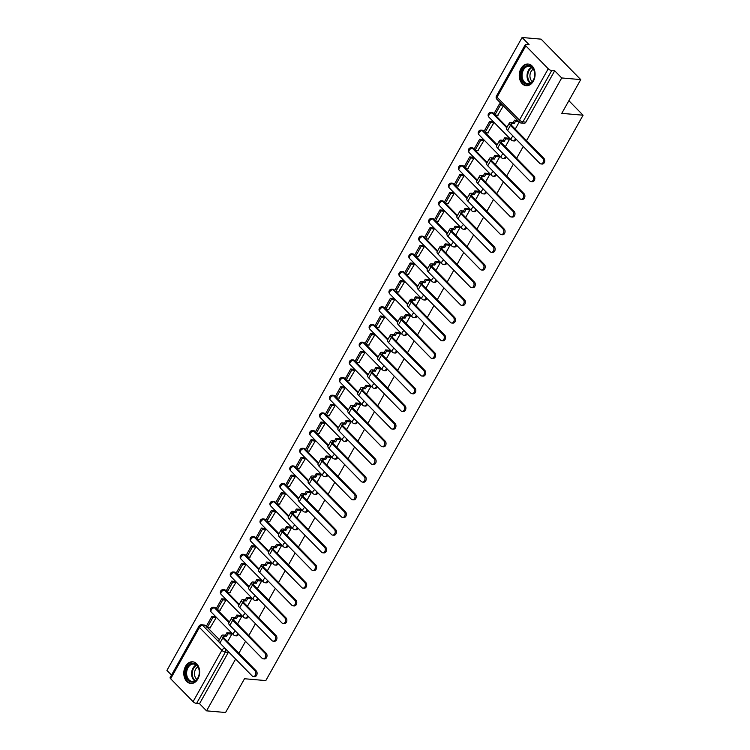 <?xml version="1.0" encoding="UTF-8"?>
<svg xmlns="http://www.w3.org/2000/svg" width="750" height="750" viewBox="0 0 750 750"><rect width="100%" height="100%" fill="white"/><g stroke="black" fill="none" stroke-linecap="round" stroke-linejoin="round"><path stroke-width="1.12" d="M515.344 138.403A2.794 2.025 95 0 1 514.931 139.706A2.794 2.025 95 0 1 513.103 140.859L514.153 140.953A2.794 2.025 -85 0 0 515.981 139.791A2.794 2.025 -85 0 0 516.206 139.284M505.425 156.075A2.794 2.025 95 0 1 505.012 157.378A2.794 2.025 95 0 1 503.184 158.541L504.234 158.625A2.794 2.025 -85 0 0 506.062 157.472A2.794 2.025 -85 0 0 506.287 156.956M495.506 173.756A2.794 2.025 95 0 1 495.094 175.05A2.794 2.025 95 0 1 493.266 176.213L494.316 176.306A2.794 2.025 -85 0 0 496.144 175.144A2.794 2.025 -85 0 0 496.369 174.637M485.588 191.428A2.794 2.025 95 0 1 485.175 192.731A2.794 2.025 95 0 1 483.347 193.884L484.397 193.978A2.794 2.025 -85 0 0 486.225 192.816A2.794 2.025 -85 0 0 486.45 192.309M475.669 209.1A2.794 2.025 95 0 1 475.256 210.403A2.794 2.025 95 0 1 473.428 211.566L474.478 211.65A2.794 2.025 -85 0 0 476.306 210.497A2.794 2.025 -85 0 0 476.531 209.981M465.75 226.781A2.794 2.025 95 0 1 465.338 228.075A2.794 2.025 95 0 1 463.509 229.238L464.559 229.331A2.794 2.025 -85 0 0 466.388 228.169A2.794 2.025 -85 0 0 466.613 227.662M455.831 244.453A2.794 2.025 95 0 1 455.419 245.756A2.794 2.025 95 0 1 453.591 246.909L454.641 247.003A2.794 2.025 -85 0 0 456.469 245.841A2.794 2.025 -85 0 0 456.694 245.334M445.912 262.125A2.794 2.025 95 0 1 445.5 263.428A2.794 2.025 95 0 1 443.672 264.591L444.722 264.675A2.794 2.025 -85 0 0 446.55 263.522A2.794 2.025 -85 0 0 446.775 263.006M435.994 279.806A2.794 2.025 95 0 1 435.581 281.1A2.794 2.025 95 0 1 433.753 282.262L434.803 282.356A2.794 2.025 -85 0 0 436.631 281.194A2.794 2.025 -85 0 0 436.856 280.688M426.075 297.478A2.794 2.025 95 0 1 425.663 298.772A2.794 2.025 95 0 1 423.834 299.934L424.884 300.028A2.794 2.025 -85 0 0 426.713 298.866A2.794 2.025 -85 0 0 426.938 298.359M416.156 315.15A2.794 2.025 95 0 1 415.744 316.453A2.794 2.025 95 0 1 413.916 317.616L414.966 317.7A2.794 2.025 -85 0 0 416.794 316.547A2.794 2.025 -85 0 0 417.019 316.031M406.238 332.831A2.794 2.025 95 0 1 405.825 334.125A2.794 2.025 95 0 1 403.997 335.287L405.047 335.381A2.794 2.025 -85 0 0 406.875 334.219A2.794 2.025 -85 0 0 407.1 333.712M396.319 350.503A2.794 2.025 95 0 1 395.906 351.797A2.794 2.025 95 0 1 394.078 352.959L395.128 353.053A2.794 2.025 -85 0 0 396.956 351.891A2.794 2.025 -85 0 0 397.181 351.384M386.4 368.175A2.794 2.025 95 0 1 385.988 369.478A2.794 2.025 95 0 1 384.159 370.641L385.209 370.725A2.794 2.025 -85 0 0 387.037 369.572A2.794 2.025 -85 0 0 387.262 369.056M376.481 385.856A2.794 2.025 95 0 1 376.069 387.15A2.794 2.025 95 0 1 374.241 388.312L375.291 388.406A2.794 2.025 -85 0 0 377.119 387.244A2.794 2.025 -85 0 0 377.344 386.737M366.562 403.528A2.794 2.025 95 0 1 366.15 404.822A2.794 2.025 95 0 1 364.322 405.984L365.372 406.078A2.794 2.025 -85 0 0 367.2 404.916A2.794 2.025 -85 0 0 367.425 404.409M356.644 421.2A2.794 2.025 95 0 1 356.231 422.503A2.794 2.025 95 0 1 354.403 423.666L355.453 423.75A2.794 2.025 -85 0 0 357.281 422.587A2.794 2.025 -85 0 0 357.506 422.081M346.725 438.881A2.794 2.025 95 0 1 346.312 440.175A2.794 2.025 95 0 1 344.484 441.337L345.534 441.431A2.794 2.025 -85 0 0 347.362 440.269A2.794 2.025 -85 0 0 347.587 439.762M336.806 456.553A2.794 2.025 95 0 1 336.394 457.847A2.794 2.025 95 0 1 334.566 459.009L335.616 459.103A2.794 2.025 -85 0 0 337.444 457.941A2.794 2.025 -85 0 0 337.669 457.434M326.887 474.225A2.794 2.025 95 0 1 326.475 475.528A2.794 2.025 95 0 1 324.647 476.691L325.697 476.775A2.794 2.025 -85 0 0 327.525 475.613A2.794 2.025 -85 0 0 327.75 475.106M316.969 491.906A2.794 2.025 95 0 1 316.556 493.2A2.794 2.025 95 0 1 314.728 494.363L315.778 494.456A2.794 2.025 -85 0 0 317.606 493.294A2.794 2.025 -85 0 0 317.831 492.787M307.05 509.578A2.794 2.025 95 0 1 306.637 510.872A2.794 2.025 95 0 1 304.809 512.034L305.859 512.128A2.794 2.025 -85 0 0 307.688 510.966A2.794 2.025 -85 0 0 307.913 510.459M297.131 527.25A2.794 2.025 95 0 1 296.719 528.553A2.794 2.025 95 0 1 294.891 529.716L295.941 529.8A2.794 2.025 -85 0 0 297.769 528.638A2.794 2.025 -85 0 0 297.994 528.131M287.213 544.931A2.794 2.025 95 0 1 286.8 546.225A2.794 2.025 95 0 1 284.972 547.388L286.022 547.481A2.794 2.025 -85 0 0 287.85 546.319A2.794 2.025 -85 0 0 288.075 545.812M277.294 562.603A2.794 2.025 95 0 1 276.881 563.897A2.794 2.025 95 0 1 275.053 565.059L276.103 565.153A2.794 2.025 -85 0 0 277.931 563.991A2.794 2.025 -85 0 0 278.156 563.484M267.375 580.275A2.794 2.025 95 0 1 266.962 581.578A2.794 2.025 95 0 1 265.134 582.741L266.184 582.825A2.794 2.025 -85 0 0 268.012 581.663A2.794 2.025 -85 0 0 268.238 581.156M257.456 597.947A2.794 2.025 95 0 1 257.044 599.25A2.794 2.025 95 0 1 255.216 600.413L256.266 600.506A2.794 2.025 -85 0 0 258.094 599.344A2.794 2.025 -85 0 0 258.319 598.837M247.538 615.628A2.794 2.025 95 0 1 247.125 616.922A2.794 2.025 95 0 1 245.297 618.084L246.347 618.178A2.794 2.025 -85 0 0 248.175 617.016A2.794 2.025 -85 0 0 248.4 616.509M237.619 633.3A2.794 2.025 95 0 1 237.206 634.603A2.794 2.025 95 0 1 235.378 635.766L236.428 635.85A2.794 2.025 -85 0 0 238.256 634.688A2.794 2.025 -85 0 0 238.481 634.181M185.531 666.328A10.875 7.903 -85 0 0 184.378 677.306A10.875 7.903 -85 0 0 190.772 683.475A10.875 7.903 -85 0 0 197.897 678.956A10.875 7.903 -85 0 0 199.05 667.978A10.875 7.903 -85 0 0 192.656 661.8A10.875 7.903 -85 0 0 185.531 666.328M520.988 68.559A10.875 7.903 -85 0 0 519.834 79.528A10.875 7.903 -85 0 0 526.228 85.706A10.875 7.903 -85 0 0 533.353 81.178A10.875 7.903 -85 0 0 534.506 70.2A10.875 7.903 -85 0 0 528.113 64.031A10.875 7.903 -85 0 0 520.988 68.559M526.538 140.644L561.712 77.953L580.725 79.603L541.097 39.15L522.084 37.5L166.922 670.397L171.506 675.084M580.725 79.603L561.778 113.362L583.078 115.209L265.809 680.588L244.509 678.741L225.562 712.5L206.55 710.85L235.612 659.053M238.894 653.222L245.531 641.381M248.812 635.541L255.45 623.7M258.731 617.869L265.369 606.028M268.65 600.197L275.287 588.356M278.569 582.516L285.206 570.675M288.488 564.844L295.125 553.003M298.406 547.172L305.044 535.331M308.325 529.491L314.962 517.65M318.244 511.819L324.881 499.978M328.163 494.147L334.8 482.306M338.081 476.466L344.719 464.625M348 458.794L354.637 446.953M357.919 441.122L364.556 429.281M367.838 423.441L374.475 411.609M377.756 405.769L384.394 393.928M387.675 388.097L394.312 376.256M397.594 370.416L404.231 358.584M407.512 352.744L414.15 340.903M417.431 335.072L424.069 323.231M427.35 317.391L433.988 305.559M437.269 299.719L443.906 287.878M447.188 282.047L453.825 270.206M457.106 264.366L463.744 252.534M467.025 246.694L473.663 234.853M476.944 229.022L483.581 217.181M486.863 211.341L493.5 199.509M496.781 193.669L503.419 181.828M506.7 175.997L513.337 164.156M516.619 158.316L523.256 146.484M522.084 37.5L529.097 44.663L526.134 44.4A2.794 1.013 29.3 0 0 525.291 44.653A2.794 1.013 29.3 0 0 525.816 45.853L548.241 68.756A2.794 1.013 29.3 0 0 551.737 70.537L522.938 121.866A2.794 2.025 95 0 1 521.109 123.019L524.072 123.281A2.794 2.025 95 0 0 525.9 122.119L522.938 121.866A2.794 1.013 29.3 0 1 519.441 120.075L548.241 68.756M561.712 77.953L554.7 70.791L551.737 70.537M205.594 625.584L202.631 625.331A2.794 2.025 95 0 0 201.6 624.816L204.562 625.069A2.794 2.025 95 0 1 205.594 625.584L206.316 626.325M207.6 627.638L219.422 639.703M206.55 710.85L199.537 703.688L196.575 703.434A2.794 1.013 -150.7 0 1 193.078 701.653L170.644 678.75A2.794 1.013 -150.7 0 1 170.128 677.559L198.928 626.231A2.794 1.013 -150.7 0 0 199.444 627.431L170.644 678.75M227.597 641.691L231.872 634.059L230.578 633.047M210.084 627.853L216.028 617.878L214.8 616.725M220.003 610.172L225.947 600.206L224.719 599.044M237.516 624.009L241.791 616.388L240.497 615.375M229.913 592.5L235.866 582.534L234.637 581.372M247.434 606.337L251.709 598.716L250.416 597.694M239.831 574.828L245.784 564.853L244.556 563.7M257.353 588.666L261.628 581.034L260.334 580.022M249.75 557.147L255.703 547.181L254.475 546.019M267.272 570.984L271.547 563.362L270.253 562.35M259.669 539.475L265.622 529.509L264.394 528.347M277.191 553.312L281.466 545.691L280.172 544.669M269.587 521.803L275.541 511.828L274.312 510.675M287.109 535.641L291.384 528.009L290.091 526.997M279.506 504.122L285.459 494.156L284.231 493.003M297.028 517.959L301.303 510.338L300.009 509.325M289.425 486.45L295.378 476.484L294.15 475.322M306.947 500.287L311.222 492.666L309.928 491.644M299.344 468.778L305.297 458.803L304.069 457.65M316.866 482.616L321.141 474.984L319.847 473.972M309.262 451.097L315.216 441.131L313.988 439.978M326.784 464.944L331.059 457.312L329.766 456.3M319.181 433.425L325.134 423.459L323.906 422.297M336.703 447.262L340.978 439.641L339.684 438.619M329.1 415.753L335.053 405.778L333.825 404.625M346.622 429.591L350.897 421.959L349.603 420.947M339.019 398.072L344.972 388.106L343.744 386.953M356.541 411.919L360.816 404.288L359.522 403.275M348.938 380.4L354.891 370.434L353.663 369.272M366.459 394.237L370.734 386.616L369.441 385.594M358.856 362.728L364.809 352.753L363.581 351.6M376.378 376.566L380.653 368.934L379.359 367.922M368.775 345.047L374.728 335.081L373.5 333.928M386.297 358.894L390.572 351.262L389.278 350.25M378.694 327.375L384.647 317.409L383.419 316.247M396.216 341.212L400.491 333.591L399.197 332.569M388.612 309.703L394.566 299.728L393.337 298.575M406.134 323.541L410.409 315.909L409.116 314.897M398.531 292.031L404.484 282.056L403.256 280.903M416.053 305.869L420.328 298.238L419.034 297.225M408.45 274.35L414.394 264.384L413.175 263.222M425.972 288.188L430.247 280.566L428.953 279.544M418.369 256.678L424.312 246.703L423.094 245.55M435.891 270.516L440.166 262.884L438.872 261.872M428.287 239.006L434.231 229.031L433.012 227.878M445.809 252.844L450.084 245.213L448.791 244.2M438.206 221.325L444.15 211.359L442.931 210.197M455.728 235.162L460.003 227.541L458.709 226.519M448.125 203.653L454.069 193.678L452.85 192.525M465.647 217.491L469.922 209.859L468.628 208.847M458.044 185.981L463.988 176.006L462.769 174.853M475.566 199.819L479.841 192.188L478.547 191.175M467.963 168.3L473.906 158.334L472.688 157.172M485.484 182.137L489.759 174.516L488.466 173.494M477.881 150.628L483.825 140.653L482.606 139.5M495.403 164.466L499.678 156.834L498.384 155.822M487.8 132.956L493.744 122.981L492.525 121.828M505.322 146.794L509.597 139.162L508.303 138.15M497.719 115.275L503.353 105.862M493.238 113.016L492.188 112.922A2.794 2.025 95 0 0 491.156 112.406L492.206 112.5A2.794 2.025 -85 0 1 493.238 113.016L493.95 113.747M495.244 115.059L507.066 127.125M483.319 130.688L482.269 130.594A2.794 2.025 95 0 0 481.238 130.087L482.288 130.172A2.794 2.025 -85 0 1 483.319 130.688L484.031 131.419M485.325 132.741L497.147 144.806M473.4 148.359L472.35 148.275A2.794 2.025 95 0 0 471.319 147.759L472.369 147.853A2.794 2.025 -85 0 1 473.4 148.359L474.113 149.1M475.406 150.412L487.228 162.478M463.481 166.041L462.431 165.947A2.794 2.025 95 0 0 461.4 165.431L462.45 165.525A2.794 2.025 -85 0 1 463.481 166.041L464.194 166.772M465.487 168.084L477.309 180.15M453.562 183.713L452.512 183.619A2.794 2.025 95 0 0 451.481 183.112L452.531 183.197A2.794 2.025 -85 0 1 453.562 183.713L454.275 184.444M455.569 185.766L467.391 197.831M443.644 201.384L442.594 201.3A2.794 2.025 95 0 0 441.562 200.784L442.613 200.878A2.794 2.025 -85 0 1 443.644 201.384L444.356 202.125M445.65 203.438L457.472 215.503M433.725 219.066L432.675 218.972A2.794 2.025 95 0 0 431.644 218.456L432.694 218.55A2.794 2.025 -85 0 1 433.725 219.066L434.447 219.797M435.731 221.109L447.553 233.175M423.806 236.738L422.756 236.644A2.794 2.025 95 0 0 421.725 236.137L422.775 236.222A2.794 2.025 -85 0 1 423.806 236.738L424.528 237.469M425.812 238.791L437.634 250.856M413.888 254.409L412.838 254.325A2.794 2.025 95 0 0 411.806 253.809L412.856 253.903A2.794 2.025 -85 0 1 413.888 254.409L414.609 255.15M415.894 256.462L427.716 268.528M403.969 272.091L402.919 271.997A2.794 2.025 95 0 0 401.887 271.481L402.938 271.575A2.794 2.025 -85 0 1 403.969 272.091L404.691 272.822M405.975 274.134L417.797 286.2M394.05 289.762L393 289.669A2.794 2.025 95 0 0 391.969 289.163L393.019 289.247A2.794 2.025 -85 0 1 394.05 289.762L394.772 290.494M396.056 291.816L407.878 303.881M384.131 307.434L383.081 307.35A2.794 2.025 95 0 0 382.05 306.834L383.1 306.928A2.794 2.025 -85 0 1 384.131 307.434L384.853 308.175M386.137 309.488L397.959 321.553M374.213 325.116L373.163 325.022A2.794 2.025 95 0 0 372.131 324.506L373.181 324.6A2.794 2.025 -85 0 1 374.213 325.116L374.934 325.847M376.219 327.159L388.041 339.225M364.294 342.787L363.244 342.694A2.794 2.025 95 0 0 362.213 342.178L363.263 342.272A2.794 2.025 -85 0 1 364.294 342.787L365.016 343.519M366.3 344.841L378.122 356.897M354.375 360.459L353.325 360.375A2.794 2.025 95 0 0 352.294 359.859L353.344 359.953A2.794 2.025 -85 0 1 354.375 360.459L355.097 361.2M356.381 362.512L368.203 374.578M344.456 378.141L343.406 378.047A2.794 2.025 95 0 0 342.375 377.531L343.425 377.625A2.794 2.025 -85 0 1 344.456 378.141L345.178 378.872M346.462 380.184L358.284 392.25M334.537 395.812L333.488 395.719A2.794 2.025 95 0 0 332.456 395.203L333.506 395.297A2.794 2.025 -85 0 1 334.537 395.812L335.259 396.544M336.544 397.866L348.366 409.922M324.619 413.484L323.569 413.4A2.794 2.025 95 0 0 322.538 412.884L323.588 412.978A2.794 2.025 -85 0 1 324.619 413.484L325.341 414.225M326.625 415.538L338.447 427.603M314.7 431.166L313.65 431.072A2.794 2.025 95 0 0 312.619 430.556L313.669 430.65A2.794 2.025 -85 0 1 314.7 431.166L315.422 431.897M316.706 433.209L328.528 445.275M304.781 448.837L303.731 448.744A2.794 2.025 95 0 0 302.7 448.228L303.75 448.322A2.794 2.025 -85 0 1 304.781 448.837L305.503 449.569M306.788 450.891L318.609 462.947M294.862 466.509L293.812 466.416A2.794 2.025 95 0 0 292.781 465.909L293.831 465.994A2.794 2.025 -85 0 1 294.862 466.509L295.584 467.25M296.869 468.562L308.691 480.628M284.944 484.191L283.894 484.097A2.794 2.025 95 0 0 282.863 483.581L283.912 483.675A2.794 2.025 -85 0 1 284.944 484.191L285.666 484.922M286.95 486.234L298.772 498.3M275.025 501.863L273.975 501.769A2.794 2.025 95 0 0 272.944 501.253L273.994 501.347A2.794 2.025 -85 0 1 275.025 501.863L275.747 502.594M277.031 503.906L288.853 515.972M265.106 519.534L264.056 519.441A2.794 2.025 95 0 0 263.025 518.934L264.075 519.019A2.794 2.025 -85 0 1 265.106 519.534L265.828 520.275M267.113 521.587L278.934 533.653M255.188 537.216L254.137 537.122A2.794 2.025 95 0 0 253.106 536.606L254.156 536.7A2.794 2.025 -85 0 1 255.188 537.216L255.909 537.947M257.194 539.259L269.016 551.325M245.269 554.888L244.219 554.794A2.794 2.025 95 0 0 243.187 554.278L244.237 554.372A2.794 2.025 -85 0 1 245.269 554.888L245.991 555.619M247.275 556.931L259.097 568.997M235.35 572.559L234.3 572.466A2.794 2.025 95 0 0 233.269 571.959L234.319 572.044A2.794 2.025 -85 0 1 235.35 572.559L236.072 573.3M237.356 574.612L249.178 586.678M225.431 590.231L224.381 590.147A2.794 2.025 95 0 0 223.35 589.631L224.4 589.725A2.794 2.025 -85 0 1 225.431 590.231L226.153 590.972M227.438 592.284L239.259 604.35M215.512 607.913L214.462 607.819A2.794 2.025 95 0 0 213.431 607.303L214.481 607.397A2.794 2.025 -85 0 1 215.512 607.913L216.234 608.644M217.519 609.956L229.341 622.022M568.875 100.716L583.078 115.209M515.241 129.113L519.206 122.044M554.7 70.791L525.9 122.119M199.537 703.688L228.338 652.369A2.794 2.025 -85 0 0 228.562 651.863M256.256 670.941A3.141 2.278 95 0 1 256.931 674.541A3.141 2.278 95 0 1 254.55 676.622L253.312 676.509A3.141 2.278 -85 0 0 255.694 674.438A3.141 2.278 -85 0 0 255.009 670.837L222.797 637.95A5.578 2.025 -150.7 0 1 221.747 635.55A5.578 2.025 -150.7 0 1 223.444 635.044L225.497 635.222L226.528 636.272L224.475 636.094A3.769 1.369 29.3 0 0 223.331 636.431A3.769 1.369 29.3 0 0 224.034 638.053L256.256 670.941L255.009 670.837M221.747 635.55L218.887 640.65A5.578 2.025 -150.7 0 0 219.928 643.041L252.15 675.938A3.141 2.278 -85 0 0 253.312 676.509M231.844 634.116L227.925 633.778L226.894 632.728L225.497 635.222M227.925 633.778L226.528 636.272M211.838 616.462L206.184 626.55L207.216 627.6L212.869 617.522L211.838 616.462L214.903 616.734M215.925 617.784L212.869 617.522M210.412 627.881L207.216 627.6M226.894 632.728L230.906 633.075M186.084 676.603A9.412 6.834 95 0 1 189.994 664.153A9.412 6.834 95 0 1 198.872 668.812A9.412 6.834 95 0 1 194.972 681.262A9.412 6.834 95 0 1 186.084 676.603M198.872 669.141A8.719 6.328 -85 0 0 193.706 664.069A8.719 6.328 -85 0 0 187.041 676.35A8.719 6.328 -85 0 0 192.206 681.431A8.719 6.328 -85 0 0 198.872 669.141M196.838 679.322A6.863 4.988 95 0 1 194.822 676.153A6.863 4.988 95 0 1 197.916 666.938M193.416 661.941L193.537 661.95A10.809 7.847 -85 0 0 193.416 661.941A10.809 7.847 -85 0 0 185.137 677.175A10.809 7.847 -85 0 0 191.55 683.475A10.809 7.847 -85 0 0 191.681 683.484L191.55 683.475M521.541 78.825A9.412 6.834 95 0 1 525.45 66.375A9.412 6.834 95 0 1 534.328 71.044A9.412 6.834 95 0 1 530.419 83.484A9.412 6.834 95 0 1 521.541 78.825M534.328 71.372A8.719 6.328 -85 0 0 529.163 66.291A8.719 6.328 -85 0 0 522.497 78.581A8.719 6.328 -85 0 0 527.663 83.653A8.719 6.328 -85 0 0 534.328 71.372M532.294 81.553A6.863 4.988 95 0 1 530.278 78.375A6.863 4.988 95 0 1 533.372 69.159M528.872 64.162L528.994 64.172A10.809 7.847 -85 0 0 528.872 64.162A10.809 7.847 -85 0 0 520.594 79.397A10.809 7.847 -85 0 0 527.006 85.697A10.809 7.847 -85 0 0 527.137 85.706M266.175 653.269A3.141 2.278 95 0 1 266.85 656.869A3.141 2.278 95 0 1 264.469 658.941L263.231 658.837A3.141 2.278 -85 0 0 265.613 656.756A3.141 2.278 -85 0 0 264.928 653.156L232.716 620.269A5.578 2.025 -150.7 0 1 231.666 617.869A5.578 2.025 -150.7 0 1 233.362 617.362L235.416 617.541L236.447 618.6L234.394 618.422A3.769 1.369 29.3 0 0 233.25 618.759A3.769 1.369 29.3 0 0 233.953 620.381L266.175 653.269L264.928 653.156M231.666 617.869L228.806 622.969A5.578 2.025 -150.7 0 0 229.847 625.369L262.069 658.256A3.141 2.278 -85 0 0 263.231 658.837M241.762 616.444L237.844 616.106L236.812 615.056L235.416 617.541M237.844 616.106L236.447 618.6M221.756 598.791L216.103 608.878L217.134 609.928L222.787 599.841L221.756 598.791L224.822 599.053M225.844 600.112L222.787 599.841M220.331 610.2L217.134 609.928M236.812 615.056L240.825 615.403M276.094 635.597A3.141 2.278 95 0 1 276.769 639.188A3.141 2.278 95 0 1 274.387 641.269L273.15 641.156A3.141 2.278 -85 0 0 275.531 639.084A3.141 2.278 -85 0 0 274.847 635.484L242.634 602.597A5.578 2.025 -150.7 0 1 241.584 600.197A5.578 2.025 -150.7 0 1 243.281 599.691L245.334 599.869L246.366 600.919L244.313 600.741A3.769 1.369 29.3 0 0 243.169 601.087A3.769 1.369 29.3 0 0 243.872 602.7L276.094 635.597L274.847 635.484M241.584 600.197L238.725 605.297A5.578 2.025 -150.7 0 0 239.766 607.697L271.988 640.584A3.141 2.278 -85 0 0 273.15 641.156M251.681 598.772L247.762 598.425L246.731 597.375L245.334 599.869M247.762 598.425L246.366 600.919M231.675 581.119L226.022 591.197L227.053 592.256L232.706 582.169L231.675 581.119L234.741 581.381M235.762 582.431L232.706 582.169M230.25 592.528L227.053 592.256M246.731 597.375L250.744 597.722M286.012 617.916A3.141 2.278 95 0 1 286.688 621.516A3.141 2.278 95 0 1 284.306 623.597L283.069 623.484A3.141 2.278 -85 0 0 285.45 621.413A3.141 2.278 -85 0 0 284.766 617.812L252.553 584.925A5.578 2.025 -150.7 0 1 251.503 582.525A5.578 2.025 -150.7 0 1 253.2 582.019L255.253 582.197L256.284 583.247L254.231 583.069A3.769 1.369 29.3 0 0 253.087 583.406A3.769 1.369 29.3 0 0 253.791 585.028L286.012 617.916L284.766 617.812M251.503 582.525L248.644 587.625A5.578 2.025 -150.7 0 0 249.684 590.016L281.906 622.913A3.141 2.278 -85 0 0 283.069 623.484M261.6 581.091L257.681 580.753L256.65 579.703L255.253 582.197M257.681 580.753L256.284 583.247M241.594 563.438L235.941 573.525L236.972 574.575L242.625 564.497L241.594 563.438L244.659 563.709M245.681 564.759L242.625 564.497M240.169 574.856L236.972 574.575M256.65 579.703L260.663 580.05M295.931 600.244A3.141 2.278 95 0 1 296.606 603.844A3.141 2.278 95 0 1 294.225 605.916L292.987 605.812A3.141 2.278 -85 0 0 295.369 603.731A3.141 2.278 -85 0 0 294.684 600.131L262.472 567.244A5.578 2.025 -150.7 0 1 261.422 564.844A5.578 2.025 -150.7 0 1 263.119 564.338L265.172 564.516L266.203 565.575L264.15 565.397A3.769 1.369 29.3 0 0 263.006 565.734A3.769 1.369 29.3 0 0 263.709 567.356L295.931 600.244L294.684 600.131M261.422 564.844L258.562 569.944A5.578 2.025 -150.7 0 0 259.603 572.344L291.825 605.231A3.141 2.278 -85 0 0 292.987 605.812M271.519 563.419L267.6 563.081L266.569 562.031L265.172 564.516M267.6 563.081L266.203 565.575M251.512 545.766L245.859 555.853L246.891 556.903L252.544 546.816L251.512 545.766L254.578 546.028M255.6 547.087L252.544 546.816M250.087 557.175L246.891 556.903M266.569 562.031L270.581 562.378M305.85 582.572A3.141 2.278 95 0 1 306.525 586.163A3.141 2.278 95 0 1 304.144 588.244L302.906 588.131A3.141 2.278 -85 0 0 305.287 586.059A3.141 2.278 -85 0 0 304.603 582.459L272.391 549.572A5.578 2.025 -150.7 0 1 271.341 547.172A5.578 2.025 -150.7 0 1 273.038 546.666L275.091 546.844L276.122 547.894L274.069 547.716A3.769 1.369 29.3 0 0 272.925 548.062A3.769 1.369 29.3 0 0 273.628 549.675L305.85 582.572L304.603 582.459M271.341 547.172L268.481 552.272A5.578 2.025 -150.7 0 0 269.522 554.672L301.744 587.559A3.141 2.278 -85 0 0 302.906 588.131M281.438 545.747L277.519 545.4L276.488 544.35L275.091 546.844M277.519 545.4L276.122 547.894M261.431 528.094L255.778 538.172L256.809 539.231L262.462 529.144L261.431 528.094L264.497 528.356M265.519 529.406L262.462 529.144M260.006 539.503L256.809 539.231M276.488 544.35L280.5 544.697M315.769 564.891A3.141 2.278 95 0 1 316.444 568.491A3.141 2.278 95 0 1 314.062 570.572L312.825 570.459A3.141 2.278 -85 0 0 315.206 568.387A3.141 2.278 -85 0 0 314.522 564.788L282.309 531.9A5.578 2.025 -150.7 0 1 281.259 529.5A5.578 2.025 -150.7 0 1 282.956 528.994L285.009 529.172L286.041 530.222L283.988 530.044A3.769 1.369 29.3 0 0 282.844 530.381A3.769 1.369 29.3 0 0 283.547 532.003L315.769 564.891L314.522 564.788M281.259 529.5L278.4 534.6A5.578 2.025 -150.7 0 0 279.441 536.991L311.663 569.888A3.141 2.278 -85 0 0 312.825 570.459M291.356 528.066L287.438 527.728L286.406 526.678L285.009 529.172M287.438 527.728L286.041 530.222M271.35 510.413L265.697 520.5L266.728 521.55L272.381 511.472L271.35 510.413L274.416 510.684M275.438 511.734L272.381 511.472M269.925 521.831L266.728 521.55M286.406 526.678L290.419 527.025M325.688 547.219A3.141 2.278 95 0 1 326.363 550.819A3.141 2.278 95 0 1 323.981 552.891L322.744 552.788A3.141 2.278 -85 0 0 325.125 550.706A3.141 2.278 -85 0 0 324.441 547.106L292.228 514.219A5.578 2.025 -150.7 0 1 291.178 511.819A5.578 2.025 -150.7 0 1 292.875 511.312L294.928 511.491L295.959 512.55L293.906 512.372A3.769 1.369 29.3 0 0 292.762 512.709A3.769 1.369 29.3 0 0 293.466 514.331L325.688 547.219L324.441 547.106M291.178 511.819L288.319 516.919A5.578 2.025 -150.7 0 0 289.359 519.319L321.581 552.206A3.141 2.278 -85 0 0 322.744 552.788M301.275 510.394L297.356 510.056L296.325 509.006L294.928 511.491M297.356 510.056L295.959 512.55M281.269 492.741L275.616 502.828L276.647 503.878L282.3 493.791L281.269 492.741L284.334 493.003M285.356 494.062L282.3 493.791M279.844 504.159L276.647 503.878M296.325 509.006L300.338 509.353M335.606 529.547A3.141 2.278 95 0 1 336.281 533.137A3.141 2.278 95 0 1 333.9 535.219L332.662 535.106A3.141 2.278 -85 0 0 335.044 533.034A3.141 2.278 -85 0 0 334.359 529.434L302.147 496.547A5.578 2.025 -150.7 0 1 301.097 494.147A5.578 2.025 -150.7 0 1 302.794 493.641L304.847 493.819L305.878 494.869L303.825 494.691A3.769 1.369 29.3 0 0 302.681 495.037A3.769 1.369 29.3 0 0 303.384 496.65L335.606 529.547L334.359 529.434M301.097 494.147L298.238 499.247A5.578 2.025 -150.7 0 0 299.278 501.647L331.5 534.534A3.141 2.278 -85 0 0 332.662 535.106M311.194 492.722L307.275 492.375L306.244 491.325L304.847 493.819M307.275 492.375L305.878 494.869M291.188 475.069L285.534 485.147L286.566 486.206L292.219 476.119L291.188 475.069L294.253 475.331M295.275 476.381L292.219 476.119M289.762 486.478L286.566 486.206M306.244 491.325L310.256 491.672M345.525 511.866A3.141 2.278 95 0 1 346.2 515.466A3.141 2.278 95 0 1 343.819 517.547L342.581 517.434A3.141 2.278 -85 0 0 344.962 515.363A3.141 2.278 -85 0 0 344.278 511.762L312.066 478.875A5.578 2.025 -150.7 0 1 311.016 476.475A5.578 2.025 -150.7 0 1 312.712 475.969L314.766 476.147L315.797 477.197L313.744 477.019A3.769 1.369 29.3 0 0 312.6 477.356A3.769 1.369 29.3 0 0 313.303 478.978L345.525 511.866L344.278 511.762M311.016 476.475L308.156 481.575A5.578 2.025 -150.7 0 0 309.197 483.966L341.419 516.863A3.141 2.278 -85 0 0 342.581 517.434M321.112 475.041L317.194 474.703L316.163 473.653L314.766 476.147M317.194 474.703L315.797 477.197M301.106 457.387L295.453 467.475L296.484 468.525L302.137 458.447L301.106 457.387L304.172 457.659M305.194 458.709L302.137 458.447M299.681 468.806L296.484 468.525M316.163 473.653L320.175 474M355.444 494.194A3.141 2.278 95 0 1 356.119 497.794A3.141 2.278 95 0 1 353.738 499.866L352.5 499.763A3.141 2.278 -85 0 0 354.881 497.681A3.141 2.278 -85 0 0 354.197 494.081L321.984 461.194A5.578 2.025 -150.7 0 1 320.934 458.794A5.578 2.025 -150.7 0 1 322.631 458.287L324.684 458.466L325.716 459.525L323.663 459.347A3.769 1.369 29.3 0 0 322.519 459.684A3.769 1.369 29.3 0 0 323.222 461.306L355.444 494.194L354.197 494.081M320.934 458.794L318.075 463.894A5.578 2.025 -150.7 0 0 319.116 466.294L351.337 499.181A3.141 2.278 -85 0 0 352.5 499.763M331.031 457.369L327.113 457.031L326.081 455.981L324.684 458.466M327.113 457.031L325.716 459.525M311.025 439.716L305.372 449.803L306.403 450.853L312.056 440.766L311.025 439.716L314.091 439.978M315.113 441.038L312.056 440.766M309.6 451.134L306.403 450.853M326.081 455.981L330.094 456.328M365.363 476.522A3.141 2.278 95 0 1 366.038 480.113A3.141 2.278 95 0 1 363.656 482.194L362.419 482.081A3.141 2.278 -85 0 0 364.8 480.009A3.141 2.278 -85 0 0 364.116 476.409L331.903 443.522A5.578 2.025 -150.7 0 1 330.853 441.122A5.578 2.025 -150.7 0 1 332.55 440.616L334.603 440.794L335.634 441.844L333.581 441.666A3.769 1.369 29.3 0 0 332.438 442.013A3.769 1.369 29.3 0 0 333.141 443.625L365.363 476.522L364.116 476.409M330.853 441.122L327.994 446.222A5.578 2.025 -150.7 0 0 329.034 448.622L361.256 481.509A3.141 2.278 -85 0 0 362.419 482.081M340.95 439.697L337.031 439.35L336 438.3L334.603 440.794M337.031 439.35L335.634 441.844M320.944 422.044L315.291 432.122L316.322 433.181L321.975 423.094L320.944 422.044L324.009 422.306M325.031 423.356L321.975 423.094M319.519 433.453L316.322 433.181M336 438.3L340.012 438.647M375.281 458.841A3.141 2.278 95 0 1 375.956 462.441A3.141 2.278 95 0 1 373.575 464.522L372.338 464.409A3.141 2.278 -85 0 0 374.709 462.338A3.141 2.278 -85 0 0 374.034 458.738L341.822 425.85A5.578 2.025 -150.7 0 1 340.772 423.45A5.578 2.025 -150.7 0 1 342.469 422.944L344.522 423.122L345.553 424.172L343.5 423.994A3.769 1.369 29.3 0 0 342.356 424.331A3.769 1.369 29.3 0 0 343.059 425.953L375.281 458.841L374.034 458.738M340.772 423.45L337.913 428.55A5.578 2.025 -150.7 0 0 338.953 430.95L371.175 463.837A3.141 2.278 -85 0 0 372.338 464.409M350.869 422.016L346.95 421.678L345.919 420.628L344.522 423.122M346.95 421.678L345.553 424.172M330.863 404.363L325.209 414.45L326.241 415.5L331.894 405.422L330.863 404.363L333.919 404.634M334.95 405.684L331.894 405.422M329.438 415.781L326.241 415.5M345.919 420.628L349.931 420.975M385.2 441.169A3.141 2.278 95 0 1 385.875 444.769A3.141 2.278 95 0 1 383.494 446.841L382.256 446.737A3.141 2.278 -85 0 0 384.628 444.656A3.141 2.278 -85 0 0 383.953 441.056L351.741 408.169A5.578 2.025 -150.7 0 1 350.691 405.769A5.578 2.025 -150.7 0 1 352.387 405.262L354.441 405.441L355.472 406.5L353.419 406.322A3.769 1.369 29.3 0 0 352.275 406.659A3.769 1.369 29.3 0 0 352.978 408.281L385.2 441.169L383.953 441.056M350.691 405.769L347.831 410.869A5.578 2.025 -150.7 0 0 348.872 413.269L381.094 446.156A3.141 2.278 -85 0 0 382.256 446.737M360.787 404.344L356.869 404.006L355.837 402.956L354.441 405.441M356.869 404.006L355.472 406.5M340.781 386.691L335.128 396.778L336.159 397.828L341.812 387.741L340.781 386.691L343.837 386.953M344.869 388.012L341.812 387.741M339.356 398.109L336.159 397.828M355.837 402.956L359.85 403.303M395.119 423.497A3.141 2.278 95 0 1 395.794 427.087A3.141 2.278 95 0 1 393.412 429.169L392.175 429.066A3.141 2.278 -85 0 0 394.547 426.984A3.141 2.278 -85 0 0 393.872 423.384L361.659 390.497A5.578 2.025 -150.7 0 1 360.609 388.097A5.578 2.025 -150.7 0 1 362.306 387.591L364.359 387.769L365.391 388.819L363.337 388.641A3.769 1.369 29.3 0 0 362.194 388.988A3.769 1.369 29.3 0 0 362.897 390.609L395.119 423.497L393.872 423.384M360.609 388.097L357.75 393.197A5.578 2.025 -150.7 0 0 358.791 395.597L391.012 428.484A3.141 2.278 -85 0 0 392.175 429.066M370.706 386.672L366.788 386.325L365.756 385.275L364.359 387.769M366.788 386.325L365.391 388.819M350.7 369.019L345.047 379.097L346.078 380.156L351.731 370.069L350.7 369.019L353.756 369.281M354.788 370.331L351.731 370.069M349.275 380.428L346.078 380.156M365.756 385.275L369.769 385.622M405.038 405.816A3.141 2.278 95 0 1 405.712 409.416A3.141 2.278 95 0 1 403.331 411.497L402.094 411.384A3.141 2.278 -85 0 0 404.466 409.312A3.141 2.278 -85 0 0 403.791 405.712L371.578 372.825A5.578 2.025 -150.7 0 1 370.528 370.425A5.578 2.025 -150.7 0 1 372.225 369.919L374.278 370.097L375.309 371.147L373.256 370.969A3.769 1.369 29.3 0 0 372.113 371.306A3.769 1.369 29.3 0 0 372.816 372.928L405.038 405.816L403.791 405.712M370.528 370.425L367.669 375.525A5.578 2.025 -150.7 0 0 368.709 377.925L400.931 410.812A3.141 2.278 -85 0 0 402.094 411.384M380.625 368.991L376.706 368.653L375.675 367.603L374.278 370.097M376.706 368.653L375.309 371.147M360.619 351.347L354.966 361.425L355.997 362.475L361.65 352.397L360.619 351.347L363.675 351.609M364.706 352.659L361.65 352.397M359.194 362.756L355.997 362.475M375.675 367.603L379.688 367.95M414.956 388.144A3.141 2.278 95 0 1 415.631 391.744A3.141 2.278 95 0 1 413.25 393.816L412.013 393.712A3.141 2.278 -85 0 0 414.384 391.631A3.141 2.278 -85 0 0 413.709 388.031L381.497 355.144A5.578 2.025 -150.7 0 1 380.447 352.744A5.578 2.025 -150.7 0 1 382.144 352.247L384.197 352.425L385.228 353.475L383.175 353.297A3.769 1.369 29.3 0 0 382.031 353.634A3.769 1.369 29.3 0 0 382.734 355.256L414.956 388.144L413.709 388.031M380.447 352.744L377.587 357.844A5.578 2.025 -150.7 0 0 378.628 360.244L410.85 393.131A3.141 2.278 -85 0 0 412.013 393.712M390.544 351.319L386.625 350.981L385.594 349.931L384.197 352.425M386.625 350.981L385.228 353.475M370.538 333.666L364.884 343.753L365.916 344.803L371.569 334.716L370.538 333.666L373.594 333.928M374.625 334.988L371.569 334.716M369.113 345.084L365.916 344.803M385.594 349.931L389.606 350.278M424.875 370.472A3.141 2.278 95 0 1 425.55 374.062A3.141 2.278 95 0 1 423.169 376.144L421.931 376.041A3.141 2.278 -85 0 0 424.303 373.959A3.141 2.278 -85 0 0 423.628 370.359L391.416 337.472A5.578 2.025 -150.7 0 1 390.366 335.072A5.578 2.025 -150.7 0 1 392.062 334.566L394.116 334.744L395.147 335.794L393.094 335.616A3.769 1.369 29.3 0 0 391.95 335.963A3.769 1.369 29.3 0 0 392.653 337.584L424.875 370.472L423.628 370.359M390.366 335.072L387.506 340.172A5.578 2.025 -150.7 0 0 388.547 342.572L420.769 375.459A3.141 2.278 -85 0 0 421.931 376.041M400.463 333.647L396.544 333.3L395.512 332.25L394.116 334.744M396.544 333.3L395.147 335.794M380.456 315.994L374.803 326.072L375.834 327.131L381.488 317.044L380.456 315.994L383.512 316.256M384.544 317.306L381.488 317.044M379.031 327.403L375.834 327.131M395.512 332.25L399.525 332.597M434.794 352.791A3.141 2.278 95 0 1 435.469 356.391A3.141 2.278 95 0 1 433.087 358.472L431.85 358.359A3.141 2.278 -85 0 0 434.222 356.288A3.141 2.278 -85 0 0 433.547 352.688L401.334 319.8A5.578 2.025 -150.7 0 1 400.284 317.4A5.578 2.025 -150.7 0 1 401.981 316.894L404.034 317.072L405.066 318.122L403.012 317.944A3.769 1.369 29.3 0 0 401.869 318.281A3.769 1.369 29.3 0 0 402.572 319.903L434.794 352.791L433.547 352.688M400.284 317.4L397.425 322.5A5.578 2.025 -150.7 0 0 398.466 324.9L430.688 357.787A3.141 2.278 -85 0 0 431.85 358.359M410.381 315.966L406.462 315.628L405.431 314.578L404.034 317.072M406.462 315.628L405.066 318.122M390.375 298.322L384.722 308.4L385.753 309.45L391.406 299.372L390.375 298.322L393.431 298.584M394.462 299.634L391.406 299.372M388.95 309.731L385.753 309.45M405.431 314.578L409.444 314.925M444.713 335.119A3.141 2.278 95 0 1 445.387 338.719A3.141 2.278 95 0 1 443.006 340.791L441.769 340.688A3.141 2.278 -85 0 0 444.141 338.606A3.141 2.278 -85 0 0 443.466 335.006L411.253 302.119A5.578 2.025 -150.7 0 1 410.203 299.728A5.578 2.025 -150.7 0 1 411.9 299.222L413.953 299.4L414.984 300.45L412.931 300.272A3.769 1.369 29.3 0 0 411.788 300.609A3.769 1.369 29.3 0 0 412.491 302.231L444.713 335.119L443.466 335.006M410.203 299.728L407.344 304.819A5.578 2.025 -150.7 0 0 408.384 307.219L440.606 340.106A3.141 2.278 -85 0 0 441.769 340.688M420.3 298.294L416.381 297.956L415.35 296.906L413.953 299.4M416.381 297.956L414.984 300.45M400.294 280.641L394.641 290.728L395.672 291.778L401.325 281.691L400.294 280.641L403.35 280.903M404.381 281.962L401.325 281.691M398.869 292.059L395.672 291.778M415.35 296.906L419.363 297.253M454.631 317.447A3.141 2.278 95 0 1 455.306 321.038A3.141 2.278 95 0 1 452.925 323.119L451.688 323.016A3.141 2.278 -85 0 0 454.059 320.934A3.141 2.278 -85 0 0 453.384 317.334L421.172 284.447A5.578 2.025 -150.7 0 1 420.122 282.047A5.578 2.025 -150.7 0 1 421.819 281.541L423.872 281.719L424.903 282.769L422.85 282.591A3.769 1.369 29.3 0 0 421.706 282.938A3.769 1.369 29.3 0 0 422.409 284.559L454.631 317.447L453.384 317.334M420.122 282.047L417.262 287.147A5.578 2.025 -150.7 0 0 418.303 289.547L450.525 322.434A3.141 2.278 -85 0 0 451.688 323.016M430.219 280.622L426.3 280.284L425.269 279.225L423.872 281.719M426.3 280.284L424.903 282.769M410.212 262.969L404.559 273.047L405.591 274.106L411.244 264.019L410.212 262.969L413.269 263.231M414.3 264.281L411.244 264.019M408.788 274.378L405.591 274.106M425.269 279.225L429.281 279.572M464.55 299.766A3.141 2.278 95 0 1 465.225 303.366A3.141 2.278 95 0 1 462.844 305.447L461.606 305.334A3.141 2.278 -85 0 0 463.978 303.263A3.141 2.278 -85 0 0 463.303 299.662L431.091 266.775A5.578 2.025 -150.7 0 1 430.041 264.375A5.578 2.025 -150.7 0 1 431.737 263.869L433.791 264.047L434.822 265.097L432.769 264.919A3.769 1.369 29.3 0 0 431.625 265.266A3.769 1.369 29.3 0 0 432.328 266.878L464.55 299.766L463.303 299.662M430.041 264.375L427.181 269.475A5.578 2.025 -150.7 0 0 428.222 271.875L460.444 304.762A3.141 2.278 -85 0 0 461.606 305.334M440.138 262.941L436.219 262.603L435.188 261.553L433.791 264.047M436.219 262.603L434.822 265.097M420.131 245.297L414.478 255.375L415.509 256.425L421.163 246.347L420.131 245.297L423.188 245.559M424.219 246.609L421.163 246.347M418.706 256.706L415.509 256.425M435.188 261.553L439.2 261.9M474.469 282.094A3.141 2.278 95 0 1 475.144 285.694A3.141 2.278 95 0 1 472.762 287.766L471.525 287.662A3.141 2.278 -85 0 0 473.897 285.581A3.141 2.278 -85 0 0 473.222 281.991L441.009 249.094A5.578 2.025 -150.7 0 1 439.959 246.703A5.578 2.025 -150.7 0 1 441.656 246.197L443.709 246.375L444.741 247.425L442.688 247.247A3.769 1.369 29.3 0 0 441.544 247.584A3.769 1.369 29.3 0 0 442.247 249.206L474.469 282.094L473.222 281.991M439.959 246.703L437.1 251.794A5.578 2.025 -150.7 0 0 438.141 254.194L470.363 287.081A3.141 2.278 -85 0 0 471.525 287.662M450.056 245.269L446.137 244.931L445.106 243.881L443.709 246.375M446.137 244.931L444.741 247.425M430.05 227.616L424.397 237.703L425.428 238.753L431.081 228.666L430.05 227.616L433.106 227.888M434.137 228.938L431.081 228.666M428.625 239.034L425.428 238.753M445.106 243.881L449.119 244.228M484.387 264.422A3.141 2.278 95 0 1 485.062 268.012A3.141 2.278 95 0 1 482.681 270.094L481.444 269.991A3.141 2.278 -85 0 0 483.816 267.909A3.141 2.278 -85 0 0 483.141 264.309L450.928 231.422A5.578 2.025 -150.7 0 1 449.878 229.022A5.578 2.025 -150.7 0 1 451.575 228.516L453.628 228.694L454.659 229.744L452.606 229.566A3.769 1.369 29.3 0 0 451.462 229.913A3.769 1.369 29.3 0 0 452.166 231.534L484.387 264.422L483.141 264.309M449.878 229.022L447.019 234.122A5.578 2.025 -150.7 0 0 448.059 236.522L480.281 269.409A3.141 2.278 -85 0 0 481.444 269.991M459.975 227.597L456.056 227.259L455.025 226.2L453.628 228.694M456.056 227.259L454.659 229.744M439.969 209.944L434.316 220.031L435.347 221.081L441 210.994L439.969 209.944L443.025 210.206M444.056 211.256L441 210.994M438.544 221.353L435.347 221.081M455.025 226.2L459.037 226.547M494.306 246.741A3.141 2.278 95 0 1 494.981 250.341A3.141 2.278 95 0 1 492.6 252.422L491.363 252.309A3.141 2.278 -85 0 0 493.734 250.238A3.141 2.278 -85 0 0 493.059 246.637L460.847 213.75A5.578 2.025 -150.7 0 1 459.797 211.35A5.578 2.025 -150.7 0 1 461.494 210.844L463.547 211.022L464.578 212.072L462.525 211.894A3.769 1.369 29.3 0 0 461.381 212.241A3.769 1.369 29.3 0 0 462.084 213.853L494.306 246.741L493.059 246.637M459.797 211.35L456.938 216.45A5.578 2.025 -150.7 0 0 457.978 218.85L490.2 251.737A3.141 2.278 -85 0 0 491.363 252.309M469.894 209.916L465.975 209.578L464.944 208.528L463.547 211.022M465.975 209.578L464.578 212.072M449.887 192.272L444.234 202.35L445.266 203.4L450.919 193.322L449.887 192.272L452.944 192.534M453.975 193.584L450.919 193.322M448.463 203.681L445.266 203.4M464.944 208.528L468.956 208.875M504.225 229.069A3.141 2.278 95 0 1 504.9 232.669A3.141 2.278 95 0 1 502.519 234.741L501.281 234.637A3.141 2.278 -85 0 0 503.653 232.556A3.141 2.278 -85 0 0 502.978 228.966L470.756 196.069A5.578 2.025 -150.7 0 1 469.716 193.678A5.578 2.025 -150.7 0 1 471.412 193.172L473.466 193.35L474.497 194.4L472.444 194.222A3.769 1.369 29.3 0 0 471.3 194.559A3.769 1.369 29.3 0 0 472.003 196.181L504.225 229.069L502.978 228.966M469.716 193.678L466.856 198.769A5.578 2.025 -150.7 0 0 467.897 201.169L500.119 234.056A3.141 2.278 -85 0 0 501.281 234.637M479.812 192.244L475.894 191.906L474.862 190.856L473.466 193.35M475.894 191.906L474.497 194.4M459.806 174.591L454.153 184.678L455.184 185.728L460.837 175.641L459.806 174.591L462.863 174.863M463.894 175.912L460.837 175.641M458.381 186.009L455.184 185.728M474.862 190.856L478.875 191.203M514.144 211.397A3.141 2.278 95 0 1 514.819 214.997A3.141 2.278 95 0 1 512.438 217.069L511.2 216.966A3.141 2.278 -85 0 0 513.572 214.884A3.141 2.278 -85 0 0 512.897 211.284L480.675 178.397A5.578 2.025 -150.7 0 1 479.634 175.997A5.578 2.025 -150.7 0 1 481.331 175.491L483.384 175.669L484.416 176.719L482.362 176.541A3.769 1.369 29.3 0 0 481.219 176.888A3.769 1.369 29.3 0 0 481.922 178.509L514.144 211.397L512.897 211.284M479.634 175.997L476.775 181.097A5.578 2.025 -150.7 0 0 477.816 183.497L510.037 216.384A3.141 2.278 -85 0 0 511.2 216.966M489.731 174.572L485.813 174.234L484.781 173.175L483.384 175.669M485.813 174.234L484.416 176.719M469.725 156.919L464.072 167.006L465.103 168.056L470.756 157.969L469.725 156.919L472.781 157.181M473.812 158.231L470.756 157.969M468.3 168.328L465.103 168.056M484.781 173.175L488.794 173.522M524.062 193.716A3.141 2.278 95 0 1 524.738 197.316A3.141 2.278 95 0 1 522.356 199.397L521.119 199.284A3.141 2.278 -85 0 0 523.491 197.213A3.141 2.278 -85 0 0 522.816 193.613L490.594 160.725A5.578 2.025 -150.7 0 1 489.553 158.325A5.578 2.025 -150.7 0 1 491.25 157.819L493.303 157.997L494.334 159.047L492.281 158.869A3.769 1.369 29.3 0 0 491.137 159.216A3.769 1.369 29.3 0 0 491.841 160.828L524.062 193.716L522.816 193.613M489.553 158.325L486.694 163.425A5.578 2.025 -150.7 0 0 487.734 165.825L519.956 198.713A3.141 2.278 -85 0 0 521.119 199.284M499.65 156.891L495.731 156.553L494.7 155.503L493.303 157.997M495.731 156.553L494.334 159.047M479.644 139.247L473.991 149.325L475.022 150.375L480.675 140.297L479.644 139.247L482.7 139.509M483.731 140.559L480.675 140.297M478.219 150.656L475.022 150.375M494.7 155.503L498.713 155.85M533.981 176.044A3.141 2.278 95 0 1 534.656 179.644A3.141 2.278 95 0 1 532.275 181.716L531.038 181.613A3.141 2.278 -85 0 0 533.409 179.531A3.141 2.278 -85 0 0 532.734 175.941L500.512 143.044A5.578 2.025 -150.7 0 1 499.472 140.653A5.578 2.025 -150.7 0 1 501.169 140.147L503.222 140.325L504.253 141.375L502.2 141.197A3.769 1.369 29.3 0 0 501.056 141.534A3.769 1.369 29.3 0 0 501.759 143.156L533.981 176.044L532.734 175.941M499.472 140.653L496.613 145.744A5.578 2.025 -150.7 0 0 497.653 148.144L529.875 181.031A3.141 2.278 -85 0 0 531.038 181.613M509.569 139.219L505.65 138.881L504.619 137.831L503.222 140.325M505.65 138.881L504.253 141.375M489.563 121.566L483.909 131.653L484.941 132.703L490.594 122.616L489.563 121.566L492.619 121.838M493.65 122.888L490.594 122.616M488.137 132.984L484.941 132.703M504.619 137.831L508.631 138.178M543.9 158.372A3.141 2.278 95 0 1 544.575 161.972A3.141 2.278 95 0 1 542.194 164.044L540.956 163.941A3.141 2.278 -85 0 0 543.328 161.859A3.141 2.278 -85 0 0 542.653 158.259L510.431 125.372A5.578 2.025 -150.7 0 1 509.391 122.972A5.578 2.025 -150.7 0 1 511.087 122.466L513.141 122.644L514.172 123.694L512.119 123.516A3.769 1.369 29.3 0 0 510.975 123.863A3.769 1.369 29.3 0 0 511.678 125.484L543.9 158.372L542.653 158.259M509.391 122.972L506.531 128.072A5.578 2.025 -150.7 0 0 507.572 130.472L539.794 163.359A3.141 2.278 -85 0 0 540.956 163.941M518.653 121.472L515.569 121.209L514.538 120.15L513.141 122.644M515.569 121.209L514.172 123.694M499.481 103.894L493.828 113.981L494.859 115.031L500.512 104.944L499.481 103.894L501.609 104.081M502.641 105.131L500.512 104.944M498.056 115.303L494.859 115.031M514.538 120.15L517.622 120.422M525.816 45.853L497.006 97.181L519.441 120.075A2.794 1.631 135.6 0 0 519.356 122.194A2.794 2.794 0 0 0 521.109 123.019M193.078 701.653L221.878 650.325L199.444 627.431A2.794 1.631 -44.4 0 1 202.631 625.331L219.441 642.488M491.156 112.406A2.794 2.794 0 0 0 488.916 117.141A2.794 1.631 135.6 0 1 489 115.022A2.794 1.631 135.6 0 1 492.188 112.922L506.709 127.753M481.238 130.087A2.794 2.794 0 0 0 478.997 134.812A2.794 1.631 135.6 0 1 479.081 132.694A2.794 1.631 135.6 0 1 482.269 130.594L496.791 145.425M471.319 147.759A2.794 2.794 0 0 0 469.078 152.494A2.794 1.631 135.6 0 1 469.163 150.375A2.794 1.631 135.6 0 1 472.35 148.275L486.872 163.097M461.4 165.431A2.794 2.794 0 0 0 459.159 170.166A2.794 1.631 135.6 0 1 459.244 168.047A2.794 1.631 135.6 0 1 462.431 165.947L476.953 180.778M451.481 183.112A2.794 2.794 0 0 0 449.241 187.838A2.794 1.631 135.6 0 1 449.325 185.719A2.794 1.631 135.6 0 1 452.512 183.619L467.034 198.45M441.562 200.784A2.794 2.794 0 0 0 439.322 205.519A2.794 1.631 135.6 0 1 439.406 203.4A2.794 1.631 135.6 0 1 442.594 201.3L457.116 216.122M431.644 218.456A2.794 2.794 0 0 0 429.403 223.191A2.794 1.631 135.6 0 1 429.488 221.072A2.794 1.631 135.6 0 1 432.675 218.972L447.197 233.803M421.725 236.137A2.794 2.794 0 0 0 419.484 240.863A2.794 1.631 135.6 0 1 419.569 238.744A2.794 1.631 135.6 0 1 422.756 236.644L437.278 251.475M411.806 253.809A2.794 2.794 0 0 0 409.566 258.534A2.794 1.631 135.6 0 1 409.65 256.425A2.794 1.631 135.6 0 1 412.838 254.325L427.359 269.147M401.887 271.481A2.794 2.794 0 0 0 399.647 276.216A2.794 1.631 135.6 0 1 399.731 274.097A2.794 1.631 135.6 0 1 402.919 271.997L417.441 286.828M391.969 289.163A2.794 2.794 0 0 0 389.728 293.888A2.794 1.631 135.6 0 1 389.812 291.769A2.794 1.631 135.6 0 1 393 289.669L407.522 304.5M382.05 306.834A2.794 2.794 0 0 0 379.809 311.559A2.794 1.631 135.6 0 1 379.894 309.45A2.794 1.631 135.6 0 1 383.081 307.35L397.603 322.172M372.131 324.506A2.794 2.794 0 0 0 369.891 329.241A2.794 1.631 135.6 0 1 369.975 327.122A2.794 1.631 135.6 0 1 373.163 325.022L387.684 339.853M362.213 342.178A2.794 2.794 0 0 0 359.972 346.913A2.794 1.631 135.6 0 1 360.056 344.794A2.794 1.631 135.6 0 1 363.244 342.694L377.766 357.525M352.294 359.859A2.794 2.794 0 0 0 350.053 364.584A2.794 1.631 135.6 0 1 350.138 362.475A2.794 1.631 135.6 0 1 353.325 360.375L367.847 375.197M342.375 377.531A2.794 2.794 0 0 0 340.134 382.266A2.794 1.631 135.6 0 1 340.219 380.147A2.794 1.631 135.6 0 1 343.406 378.047L357.928 392.878M332.456 395.203A2.794 2.794 0 0 0 330.216 399.938A2.794 1.631 135.6 0 1 330.3 397.819A2.794 1.631 135.6 0 1 333.488 395.719L348.009 410.55M322.538 412.884A2.794 2.794 0 0 0 320.297 417.609A2.794 1.631 135.6 0 1 320.381 415.5A2.794 1.631 135.6 0 1 323.569 413.4L338.091 428.222M312.619 430.556A2.794 2.794 0 0 0 310.378 435.291A2.794 1.631 135.6 0 1 310.463 433.172A2.794 1.631 135.6 0 1 313.65 431.072L328.172 445.903M302.7 448.228A2.794 2.794 0 0 0 300.459 452.963A2.794 1.631 135.6 0 1 300.544 450.844A2.794 1.631 135.6 0 1 303.731 448.744L318.253 463.575M292.781 465.909A2.794 2.794 0 0 0 290.541 470.634A2.794 1.631 135.6 0 1 290.625 468.525A2.794 1.631 135.6 0 1 293.812 466.416L308.334 481.247M282.863 483.581A2.794 2.794 0 0 0 280.622 488.316A2.794 1.631 135.6 0 1 280.706 486.197A2.794 1.631 135.6 0 1 283.894 484.097L298.416 498.928M272.944 501.253A2.794 2.794 0 0 0 270.703 505.988A2.794 1.631 135.6 0 1 270.787 503.869A2.794 1.631 135.6 0 1 273.975 501.769L288.497 516.6M263.025 518.934A2.794 2.794 0 0 0 260.784 523.659A2.794 1.631 135.6 0 1 260.869 521.541A2.794 1.631 135.6 0 1 264.056 519.441L278.578 534.272M253.106 536.606A2.794 2.794 0 0 0 250.866 541.341A2.794 1.631 135.6 0 1 250.95 539.222A2.794 1.631 135.6 0 1 254.137 537.122L268.659 551.953M243.187 554.278A2.794 2.794 0 0 0 240.947 559.012A2.794 1.631 135.6 0 1 241.031 556.894A2.794 1.631 135.6 0 1 244.219 554.794L258.741 569.625M233.269 571.959A2.794 2.794 0 0 0 231.028 576.684A2.794 1.631 135.6 0 1 231.113 574.566A2.794 1.631 135.6 0 1 234.3 572.466L248.822 587.297M223.35 589.631A2.794 2.794 0 0 0 221.109 594.366A2.794 1.631 135.6 0 1 221.194 592.247A2.794 1.631 135.6 0 1 224.381 590.147L238.903 604.978M213.431 607.303A2.794 2.794 0 0 0 211.191 612.038A2.794 1.631 135.6 0 1 211.275 609.919A2.794 1.631 135.6 0 1 214.462 607.819L228.984 622.65M235.453 631.087A2.794 1.631 135.6 0 0 233.709 632.812A2.794 1.631 -44.4 0 0 233.625 634.931A2.794 2.794 0 0 0 235.378 635.766M245.372 613.416A2.794 1.631 135.6 0 0 243.628 615.141A2.794 1.631 -44.4 0 0 243.544 617.259A2.794 2.794 0 0 0 245.297 618.084M255.291 595.744A2.794 1.631 135.6 0 0 253.547 597.469A2.794 1.631 -44.4 0 0 253.463 599.587A2.794 2.794 0 0 0 255.216 600.413M265.209 578.062A2.794 1.631 135.6 0 0 263.466 579.788A2.794 1.631 -44.4 0 0 263.381 581.906A2.794 2.794 0 0 0 265.134 582.741M275.128 560.391A2.794 1.631 135.6 0 0 273.384 562.116A2.794 1.631 -44.4 0 0 273.3 564.234A2.794 2.794 0 0 0 275.053 565.059M285.047 542.719A2.794 1.631 135.6 0 0 283.303 544.444A2.794 1.631 -44.4 0 0 283.219 546.562A2.794 2.794 0 0 0 284.972 547.388M294.966 525.037A2.794 1.631 135.6 0 0 293.222 526.763A2.794 1.631 -44.4 0 0 293.137 528.881A2.794 2.794 0 0 0 294.891 529.716M304.884 507.366A2.794 1.631 135.6 0 0 303.141 509.091A2.794 1.631 -44.4 0 0 303.056 511.209A2.794 2.794 0 0 0 304.809 512.034M314.803 489.694A2.794 1.631 135.6 0 0 313.059 491.419A2.794 1.631 -44.4 0 0 312.975 493.538A2.794 2.794 0 0 0 314.728 494.363M324.722 472.013A2.794 1.631 135.6 0 0 322.978 473.738A2.794 1.631 -44.4 0 0 322.894 475.856A2.794 2.794 0 0 0 324.647 476.691M334.641 454.341A2.794 1.631 135.6 0 0 332.897 456.066A2.794 1.631 -44.4 0 0 332.812 458.184A2.794 2.794 0 0 0 334.566 459.009M344.559 436.669A2.794 1.631 135.6 0 0 342.816 438.394A2.794 1.631 -44.4 0 0 342.731 440.512A2.794 2.794 0 0 0 344.484 441.337M354.478 418.988A2.794 1.631 135.6 0 0 352.734 420.722A2.794 1.631 -44.4 0 0 352.65 422.831A2.794 2.794 0 0 0 354.403 423.666M364.397 401.316A2.794 1.631 135.6 0 0 362.653 403.041A2.794 1.631 -44.4 0 0 362.569 405.159A2.794 2.794 0 0 0 364.322 405.984M374.316 383.644A2.794 1.631 135.6 0 0 372.572 385.369A2.794 1.631 -44.4 0 0 372.488 387.488A2.794 2.794 0 0 0 374.241 388.312M384.234 365.963A2.794 1.631 135.6 0 0 382.491 367.697A2.794 1.631 -44.4 0 0 382.406 369.806A2.794 2.794 0 0 0 384.159 370.641M394.153 348.291A2.794 1.631 135.6 0 0 392.409 350.016A2.794 1.631 -44.4 0 0 392.325 352.134A2.794 2.794 0 0 0 394.078 352.959M404.072 330.619A2.794 1.631 135.6 0 0 402.328 332.344A2.794 1.631 -44.4 0 0 402.244 334.462A2.794 2.794 0 0 0 403.997 335.287M413.991 312.938A2.794 1.631 135.6 0 0 412.247 314.672A2.794 1.631 -44.4 0 0 412.162 316.781A2.794 2.794 0 0 0 413.916 317.616M423.909 295.266A2.794 1.631 135.6 0 0 422.166 296.991A2.794 1.631 -44.4 0 0 422.081 299.109A2.794 2.794 0 0 0 423.834 299.934M433.828 277.594A2.794 1.631 135.6 0 0 432.084 279.319A2.794 1.631 -44.4 0 0 432 281.438A2.794 2.794 0 0 0 433.753 282.262M443.747 259.913A2.794 1.631 135.6 0 0 442.003 261.647A2.794 1.631 -44.4 0 0 441.919 263.756A2.794 2.794 0 0 0 443.672 264.591M453.666 242.241A2.794 1.631 135.6 0 0 451.922 243.966A2.794 1.631 -44.4 0 0 451.837 246.084A2.794 2.794 0 0 0 453.591 246.909M463.584 224.569A2.794 1.631 135.6 0 0 461.841 226.294A2.794 1.631 -44.4 0 0 461.756 228.412A2.794 2.794 0 0 0 463.509 229.238M473.503 206.888A2.794 1.631 135.6 0 0 471.759 208.622A2.794 1.631 -44.4 0 0 471.675 210.731A2.794 2.794 0 0 0 473.428 211.566M483.422 189.216A2.794 1.631 135.6 0 0 481.678 190.941A2.794 1.631 -44.4 0 0 481.594 193.059A2.794 2.794 0 0 0 483.347 193.884M493.341 171.544A2.794 1.631 135.6 0 0 491.597 173.269A2.794 1.631 -44.4 0 0 491.512 175.388A2.794 2.794 0 0 0 493.266 176.213M503.259 153.863A2.794 1.631 135.6 0 0 501.516 155.597A2.794 1.631 -44.4 0 0 501.431 157.706A2.794 2.794 0 0 0 503.184 158.541M513.178 136.191A2.794 1.631 135.6 0 0 511.434 137.916A2.794 1.631 -44.4 0 0 511.35 140.034A2.794 2.794 0 0 0 513.103 140.859M225.319 648.544A2.794 2.025 95 0 1 225.375 652.106L196.575 703.434M228.338 652.369L225.375 652.106A2.794 1.013 29.3 0 1 221.878 650.325A2.794 1.631 -44.4 0 1 225 648.225M496.931 99.3A2.794 1.631 135.6 0 1 497.006 97.181A2.794 1.013 -150.7 0 1 496.491 95.981A2.794 2.794 0 0 0 496.931 99.3L519.356 122.194M223.631 637.584L224.475 636.094M219.928 643.041L222.797 637.95M194.756 680.944A8.719 6.328 95 0 1 192.019 676.781A8.719 6.328 95 0 1 196.134 664.988M196.584 665.334A8.428 6.122 -85 0 0 192.684 676.706A8.428 6.122 -85 0 0 195.253 680.672M530.212 83.166A8.719 6.328 95 0 1 527.475 79.013A8.719 6.328 95 0 1 531.591 67.209M532.041 67.566A8.428 6.122 -85 0 0 528.141 78.928A8.428 6.122 -85 0 0 530.709 82.894M233.55 619.913L234.394 618.422M229.847 625.369L232.716 620.269M243.469 602.241L244.313 600.741M239.766 607.697L242.634 602.597M253.387 584.569L254.231 583.069M249.684 590.016L252.553 584.925M263.306 566.887L264.15 565.397M259.603 572.344L262.472 567.244M273.225 549.216L274.069 547.716M269.522 554.672L272.391 549.572M283.144 531.544L283.988 530.044M279.441 536.991L282.309 531.9M293.062 513.862L293.906 512.372M289.359 519.319L292.228 514.219M302.981 496.191L303.825 494.691M299.278 501.647L302.147 496.547M312.9 478.519L313.744 477.019M309.197 483.966L312.066 478.875M322.819 460.837L323.663 459.347M319.116 466.294L321.984 461.194M332.738 443.166L333.581 441.666M329.034 448.622L331.903 443.522M342.656 425.494L343.5 423.994M338.953 430.95L341.822 425.85M352.575 407.812L353.419 406.322M348.872 413.269L351.741 408.169M362.494 390.141L363.337 388.641M358.791 395.597L361.659 390.497M372.413 372.469L373.256 370.969M368.709 377.925L371.578 372.825M382.331 354.788L383.175 353.297M378.628 360.244L381.497 355.144M392.25 337.116L393.094 335.616M388.547 342.572L391.416 337.472M402.169 319.444L403.012 317.944M398.466 324.9L401.334 319.8M412.087 301.762L412.931 300.272M408.384 307.219L411.253 302.119M422.006 284.091L422.85 282.591M418.303 289.547L421.172 284.447M431.925 266.419L432.769 264.919M428.222 271.875L431.091 266.775M441.844 248.737L442.688 247.247M438.141 254.194L441.009 249.094M451.762 231.066L452.606 229.566M448.059 236.522L450.928 231.422M461.681 213.394L462.525 211.894M457.978 218.85L460.847 213.75M471.6 195.712L472.444 194.222M467.897 201.169L470.756 196.069M481.519 178.041L482.362 176.541M477.816 183.497L480.675 178.397M491.438 160.369L492.281 158.869M487.734 165.825L490.594 160.725M501.356 142.688L502.2 141.197M497.653 148.144L500.512 143.044M511.275 125.016L512.119 123.516M507.572 130.472L510.431 125.372M233.625 634.931L211.191 612.038M243.544 617.259L221.109 594.366M253.463 599.587L231.028 576.684M263.381 581.906L240.947 559.012M273.3 564.234L250.866 541.341M283.219 546.562L260.784 523.659M293.137 528.881L270.703 505.988M303.056 511.209L280.622 488.316M312.975 493.538L290.541 470.634M322.894 475.856L300.459 452.963M332.812 458.184L310.378 435.291M342.731 440.512L320.297 417.609M352.65 422.831L330.216 399.938M362.569 405.159L340.134 382.266M372.488 387.488L350.053 364.584M382.406 369.806L359.972 346.913M392.325 352.134L369.891 329.241M402.244 334.462L379.809 311.559M412.162 316.781L389.728 293.888M422.081 299.109L399.647 276.216M432 281.438L409.566 258.534M441.919 263.756L419.484 240.863M451.837 246.084L429.403 223.191M461.756 228.412L439.322 205.519M471.675 210.731L449.241 187.838M481.594 193.059L459.159 170.166M491.512 175.388L469.078 152.494M501.431 157.706L478.997 134.812M511.35 140.034L488.916 117.141M525.291 44.653L496.491 95.981M201.6 624.816A2.794 2.794 0 0 0 198.928 626.231"/></g></svg>
